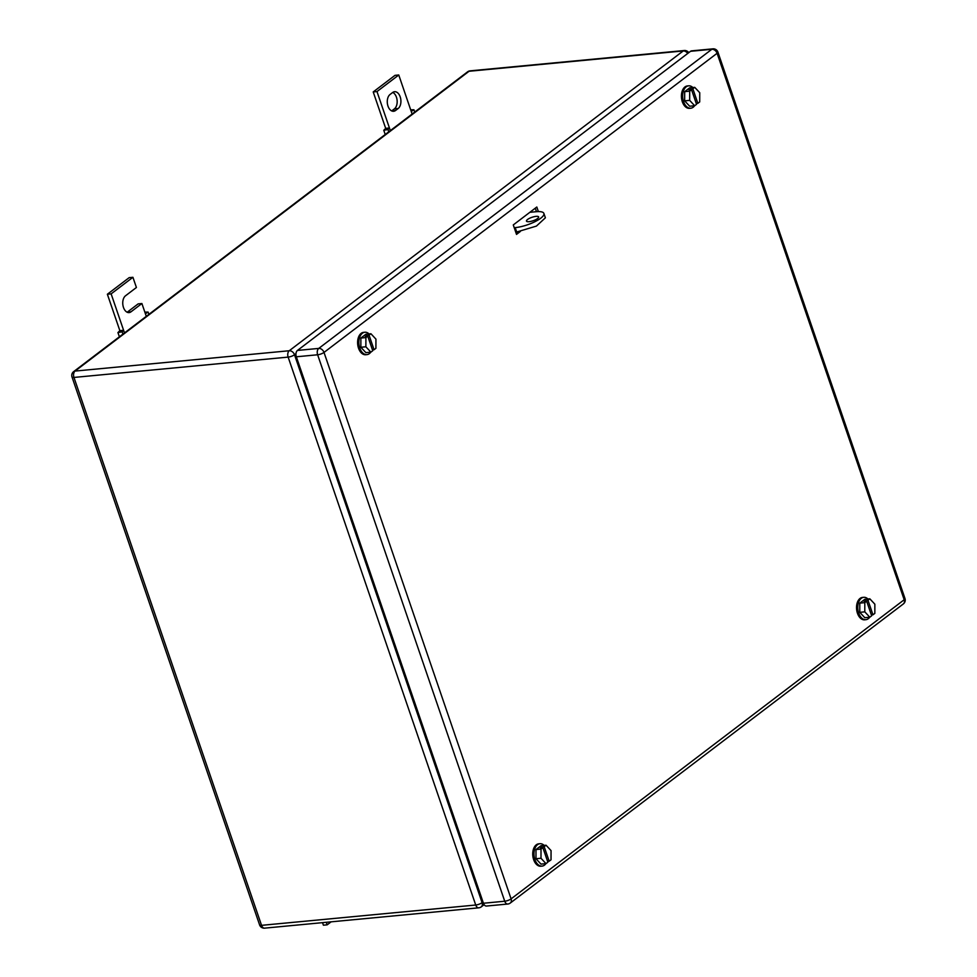 <?xml version="1.0" encoding="UTF-8"?>
<svg xmlns="http://www.w3.org/2000/svg" width="977" height="977" viewBox="0 0 977 977"><rect width="100%" height="100%" fill="white"/><g stroke="black" fill="none" stroke-linecap="round" stroke-linejoin="round"><path stroke-width="1.47" d="M410.67 109.79L413.943 109.778L411.232 111.427L398.763 74.997L376.975 91.569L389.444 127.999L385.683 128.366L383.778 130.283L387.991 129.526L389.444 127.999L390.336 130.625M385.219 134.508L383.778 130.283M414.724 112.062L413.943 109.778M412.123 114.04L411.232 111.427M388.773 131.81L387.991 129.526M376.975 91.569L373.214 91.936L385.683 128.366M398.763 74.997L395.001 75.351L373.214 91.936M398.152 108.52A8.83 5.483 -95.4 0 0 400.619 98.384A8.83 5.483 -95.4 0 0 394.574 91.716A8.83 5.483 -95.4 0 0 392.669 92.485L390.055 94.476A8.83 5.483 -95.4 0 0 387.576 104.612A8.83 5.483 -95.4 0 0 393.633 111.28A8.83 5.483 -95.4 0 0 395.538 110.511L398.152 108.52L394.39 108.874L391.777 110.865A8.83 5.483 -95.4 0 1 391.704 110.926M392.742 92.424A8.83 5.483 -95.4 0 1 397.102 100.265A8.83 5.483 -95.4 0 1 394.39 108.874M144.84 312.09L148.101 312.078L145.39 313.727L141.897 303.517L131.003 311.81A8.83 5.483 -95.4 0 1 129.098 312.591A8.83 5.483 -95.4 0 1 123.053 305.923A8.83 5.483 -95.4 0 1 125.52 295.787L136.414 287.494L132.921 277.297L111.134 293.869L123.603 330.299L119.853 330.666L117.936 332.583L122.149 331.826L123.603 330.299L124.506 332.925M119.389 336.809L117.936 332.583M148.883 314.362L148.101 312.078M146.294 316.34L145.39 313.727M122.931 334.11L122.149 331.826M111.134 293.869L107.372 294.236L119.853 330.666M132.921 277.297L129.159 277.651L107.372 294.236M141.897 303.517L138.148 303.884L127.254 312.164A8.83 5.483 -95.4 0 1 127.169 312.225M326.294 922.3L327.161 924.84L331.105 921.836M327.161 924.84L323.399 925.195L322.532 922.654M529.852 212.314L536.129 211.716A19.271 5.435 161.1 0 1 543.896 213.438L545.386 217.81L536.41 226.09L516.699 232.001L515.209 227.629L514.232 227.726M515.734 232.099L516.699 232.001M543.896 213.438A19.271 5.435 161.1 0 1 534.92 221.718A19.271 5.435 161.1 0 1 515.209 227.629M536.043 216.369A6.424 1.807 161.1 0 1 538.632 216.943A6.424 1.807 161.1 0 1 535.64 219.703A6.424 1.807 161.1 0 1 529.07 221.669A6.424 1.807 161.1 0 1 526.481 221.095A6.424 1.807 161.1 0 1 529.473 218.335A6.424 1.807 161.1 0 1 536.043 216.369M370.784 352.16A11.235 6.986 -95.4 0 1 369.391 353.625A11.235 6.986 -95.4 0 1 366.949 354.614A11.235 6.986 -95.4 0 1 359.255 346.127A11.235 6.986 -95.4 0 1 362.406 333.23A11.235 6.986 -95.4 0 1 364.836 332.241A11.235 6.986 -95.4 0 1 369.062 333.926M366.949 354.614L365.703 354.736A11.235 6.986 -95.4 0 1 357.997 346.249A11.235 6.986 -95.4 0 1 361.148 333.352A11.235 6.986 -95.4 0 1 363.578 332.363L364.836 332.241M370.93 333.755L369.062 335.172L374.057 349.742L375.913 348.325L375.937 339.129L370.93 333.755L365.911 334.232L360.879 338.054L360.855 347.262L365.874 352.624L370.881 352.16L365.874 346.786L360.855 347.262M365.874 346.786L365.899 337.578L360.879 338.054M369.062 335.172L365.251 336.406L367.755 336.161L372.75 350.731L370.881 352.16M374.057 349.742L372.457 349.888M367.755 336.161L365.899 337.578M366.558 335.404L366.851 336.247M694.586 105.76A11.235 6.986 -95.4 0 1 693.182 107.226A11.235 6.986 -95.4 0 1 690.751 108.215A11.235 6.986 -95.4 0 1 683.057 99.715A11.235 6.986 -95.4 0 1 686.196 86.819A11.235 6.986 -95.4 0 1 688.626 85.829A11.235 6.986 -95.4 0 1 692.852 87.527M690.751 108.215L689.506 108.325A11.235 6.986 -95.4 0 1 681.799 99.837A11.235 6.986 -95.4 0 1 684.95 86.941A11.235 6.986 -95.4 0 1 687.381 85.952L688.626 85.829M694.72 87.344L692.864 88.76L697.847 103.33L699.715 101.913L699.74 92.717L694.72 87.344L689.713 87.82L684.682 91.655L684.657 100.851L689.664 106.224L694.684 105.748L689.664 100.375L684.657 100.851M689.664 100.375L689.689 91.179L684.682 91.655M692.864 88.76L689.054 89.994L691.557 89.762L696.54 104.331L694.684 105.748M697.847 103.33L696.259 103.489M691.557 89.762L689.689 91.179M690.36 89.005L690.641 89.847M545.899 863.644A11.235 6.986 -95.4 0 1 544.507 865.109A11.235 6.986 -95.4 0 1 542.076 866.098A11.235 6.986 -95.4 0 1 534.37 857.598A11.235 6.986 -95.4 0 1 537.521 844.702A11.235 6.986 -95.4 0 1 539.951 843.713A11.235 6.986 -95.4 0 1 544.177 845.41M542.076 866.098L540.818 866.208A11.235 6.986 -95.4 0 1 533.124 857.721A11.235 6.986 -95.4 0 1 536.263 844.824A11.235 6.986 -95.4 0 1 538.693 843.835L539.951 843.713M546.045 845.227L544.177 846.644L549.172 861.213L551.028 859.797L551.052 850.601L546.045 845.227L541.038 845.703L535.994 849.538L535.982 858.734L540.989 864.108L545.996 863.631L540.989 858.258L535.982 858.734M540.989 858.258L541.014 849.062L535.994 849.538M544.177 846.644L540.366 847.877L542.87 847.645L547.865 862.215L545.996 863.631M549.172 861.213L547.572 861.372M542.87 847.645L541.014 849.062M541.673 846.888L541.966 847.731M869.701 617.232A11.235 6.986 -95.4 0 1 868.297 618.697A11.235 6.986 -95.4 0 1 865.866 619.687A11.235 6.986 -95.4 0 1 858.172 611.199A11.235 6.986 -95.4 0 1 861.311 598.303A11.235 6.986 -95.4 0 1 863.741 597.313A11.235 6.986 -95.4 0 1 867.967 598.999M865.866 619.687L864.621 619.809A11.235 6.986 -95.4 0 1 856.914 611.309A11.235 6.986 -95.4 0 1 860.065 598.413A11.235 6.986 -95.4 0 1 862.496 597.423L863.741 597.313M869.835 598.816L867.979 600.244L872.962 614.814L874.83 613.397L874.855 604.189L869.835 598.816L864.828 599.292L859.797 603.127L859.772 612.323L864.792 617.696L869.799 617.22L864.792 611.846L859.772 612.323M864.792 611.846L864.804 602.65L859.797 603.127M867.979 600.244L864.169 601.466L866.672 601.234L871.655 615.803L869.799 617.22M872.962 614.814L871.374 614.96M866.672 601.234L864.804 602.65M865.475 600.476L865.756 601.319M518.262 231.818L516.174 233.405L518.262 231.818M520.35 231.476L516.515 234.395L513.279 224.93L536.813 207.014L538.376 211.594M535.274 208.186L536.471 211.679M483.432 903.249L504.73 901.221A4.812 2.992 84.6 0 0 507.796 904.03L486.497 906.045A4.812 2.992 84.6 0 1 483.432 903.249L296.336 356.788L317.635 354.773A4.812 1.356 -18.9 0 0 324.01 352.428A4.812 3.517 -127.3 0 0 318.758 348.41A4.812 2.992 84.6 0 0 317.635 354.773L504.73 901.221A4.812 1.356 -18.9 0 0 511.093 898.877L324.01 352.428L717.094 53.283A4.812 1.356 -18.9 0 0 717.9 52.086A4.812 4.812 0 0 0 712.88 48.85A4.812 2.992 84.6 0 0 711.842 49.277L318.758 348.41L297.46 350.438L690.556 51.292L711.842 49.277A4.812 3.517 -127.3 0 1 717.094 53.283L904.189 599.744A4.812 3.517 52.7 0 1 903.346 603.933A4.812 4.812 0 0 0 904.983 598.535L717.9 52.086M297.46 350.438A4.812 2.992 84.6 0 0 296.336 356.788M712.88 48.85L691.594 50.865A4.812 2.992 84.6 0 0 690.556 51.292M395.538 110.511L391.777 110.865M131.003 311.81L127.254 312.164M295.982 353.65L294.517 354.761L482.101 902.675L483.004 901.991M688.736 52.673A4.812 4.812 0 0 0 684.266 50.523L470.071 70.857A4.812 2.992 84.6 0 0 469.033 71.272L75.07 371.077L289.253 350.743A4.812 3.517 -127.3 0 1 294.517 354.761A4.812 1.356 161.1 0 1 288.142 357.106L475.726 905.02A4.812 1.356 161.1 0 0 482.101 902.675A4.812 3.517 52.7 0 1 481.258 906.864L484.14 904.678M535.518 211.777L536.3 211.179M264.608 928.15L478.803 907.816A4.812 2.992 84.6 0 1 475.726 905.02L261.543 925.341A4.812 1.356 161.1 0 1 259.601 924.914A4.812 4.812 0 0 0 264.608 928.15A4.812 2.992 -95.4 0 1 261.543 925.341L73.959 377.44L288.142 357.106A4.812 2.992 84.6 0 1 289.253 350.743L683.216 50.951A4.812 3.517 52.7 0 1 687.71 53.454M470.071 70.857A4.812 4.812 0 0 0 467.617 71.809A4.812 3.517 52.7 0 1 469.033 71.272L683.216 50.951A4.812 2.992 84.6 0 1 684.266 50.523M72.017 377.012A4.812 1.356 -18.9 0 0 73.959 377.44A4.812 2.992 84.6 0 1 75.07 371.077A4.812 3.517 -127.3 0 0 73.654 371.614A4.812 4.812 0 0 0 72.017 377.012L259.601 924.914M507.796 904.03A4.812 4.812 0 0 0 510.263 903.066A4.812 3.517 52.7 0 0 511.093 898.877L904.189 599.744A4.812 1.356 -18.9 0 0 904.983 598.535M73.654 371.614L467.617 71.809M478.803 907.816A4.812 4.812 0 0 0 481.258 906.864M510.263 903.066L903.346 603.933"/></g></svg>
